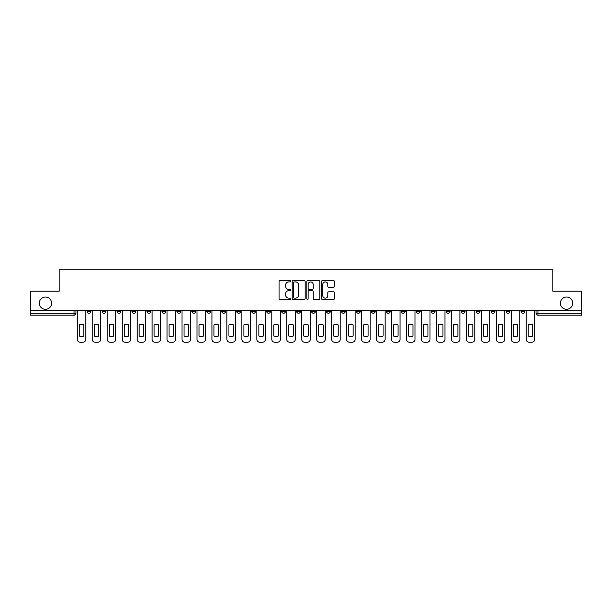 <?xml version="1.0" encoding="UTF-8"?>
<svg xmlns="http://www.w3.org/2000/svg" width="612" height="612" viewBox="0 0 612 612"><rect width="100%" height="100%" fill="white"/><g stroke="black" fill="none" stroke-linecap="round" stroke-linejoin="round"><path stroke-width="0.92" d="M290.654 281.275A0.658 0.658 0 0 0 289.996 280.61L279.99 280.61A0.941 0.941 0 0 0 279.049 281.558L279.049 298.503A0.941 0.941 0 0 0 279.99 299.444L289.996 299.444A0.658 0.658 0 0 0 290.654 298.786A0.658 0.658 0 0 0 289.996 298.128L288.696 298.128A3.014 3.014 0 0 1 285.689 295.114L285.689 293.699A3.014 3.014 0 0 1 288.696 290.685L289.996 290.685A0.658 0.658 0 0 0 290.654 290.027A0.658 0.658 0 0 0 289.996 289.369L288.696 289.369A3.014 3.014 0 0 1 285.689 286.355L285.689 284.947A3.014 3.014 0 0 1 288.696 281.933L289.996 281.933A0.658 0.658 0 0 0 290.654 281.275M560.393 303.17A6.143 6.143 0 0 0 566.528 309.312A6.143 6.143 0 0 0 572.671 303.17A6.143 6.143 0 0 0 566.528 297.034A6.143 6.143 0 0 0 560.393 303.17M39.329 303.17A6.143 6.143 0 0 0 45.472 309.312A6.143 6.143 0 0 0 51.607 303.17A6.143 6.143 0 0 0 45.472 297.034A6.143 6.143 0 0 0 39.329 303.17M506.101 310.269L506.101 311.324L509.934 311.324A1.92 1.92 0 0 1 508.021 313.245A1.92 1.92 0 0 1 506.101 311.324L506.101 310.269M491.138 311.324L491.138 310.269L491.138 311.324A1.92 1.92 0 0 0 493.05 313.245A1.92 1.92 0 0 1 491.138 311.324L494.97 311.324A1.92 1.92 0 0 1 493.05 313.245M461.203 310.269L461.203 311.324L465.043 311.324A1.92 1.92 0 0 1 463.123 313.245A1.92 1.92 0 0 1 461.203 311.324L461.203 310.269M446.24 311.324L446.24 310.269L446.24 311.324A1.92 1.92 0 0 0 448.16 313.245A1.92 1.92 0 0 1 446.24 311.324L450.08 311.324A1.92 1.92 0 0 1 448.16 313.245M431.276 311.324L431.276 310.269L431.276 311.324A1.92 1.92 0 0 0 433.197 313.245A1.92 1.92 0 0 1 431.276 311.324L435.117 311.324A1.92 1.92 0 0 1 433.197 313.245A1.92 1.92 0 0 0 435.117 311.324A1.92 1.92 0 0 1 433.197 313.245M386.386 311.324L386.386 310.269L386.386 311.324A1.92 1.92 0 0 0 388.306 313.245A1.92 1.92 0 0 1 386.386 311.324L390.219 311.324A1.92 1.92 0 0 1 388.306 313.245M371.423 310.269L371.423 311.324L375.255 311.324A1.92 1.92 0 0 1 373.343 313.245A1.92 1.92 0 0 1 371.423 311.324L371.423 310.269M356.459 310.269L356.459 311.324L360.292 311.324A1.92 1.92 0 0 1 358.372 313.245A1.92 1.92 0 0 1 356.459 311.324L356.459 310.269M341.488 310.269L341.488 311.324L345.329 311.324A1.92 1.92 0 0 1 343.409 313.245A1.92 1.92 0 0 1 341.488 311.324L341.488 310.269M326.525 311.324L326.525 310.269L326.525 311.324A1.92 1.92 0 0 0 328.445 313.245A1.92 1.92 0 0 1 326.525 311.324L330.365 311.324A1.92 1.92 0 0 1 328.445 313.245M296.598 310.269L296.598 311.324L300.438 311.324A1.92 1.92 0 0 1 298.518 313.245A1.92 1.92 0 0 1 296.598 311.324L296.598 310.269M281.635 311.324L281.635 310.269L281.635 311.324A1.92 1.92 0 0 0 283.555 313.245A1.92 1.92 0 0 1 281.635 311.324L285.475 311.324A1.92 1.92 0 0 1 283.555 313.245A1.92 1.92 0 0 0 285.475 311.324A1.92 1.92 0 0 1 283.555 313.245M191.847 310.269L191.847 311.324L195.687 311.324A1.92 1.92 0 0 1 193.767 313.245A1.92 1.92 0 0 1 191.847 311.324L191.847 310.269M176.883 310.269L176.883 311.324L180.724 311.324A1.92 1.92 0 0 1 178.803 313.245A1.92 1.92 0 0 1 176.883 311.324L176.883 310.269M161.92 310.269L161.92 311.324L165.76 311.324A1.92 1.92 0 0 1 163.84 313.245A1.92 1.92 0 0 1 161.92 311.324L161.92 310.269M131.993 310.269L131.993 311.324L135.826 311.324A1.92 1.92 0 0 1 133.913 313.245A1.92 1.92 0 0 1 131.993 311.324L131.993 310.269M117.03 310.269L117.03 311.324L120.862 311.324A1.92 1.92 0 0 1 118.95 313.245A1.92 1.92 0 0 1 117.03 311.324L117.03 310.269M333.517 287.25A0.941 0.941 0 0 0 334.458 286.309L334.458 281.558A0.941 0.941 0 0 0 333.517 280.61L322.409 280.61A0.941 0.941 0 0 0 321.468 281.558L321.468 298.503A0.941 0.941 0 0 0 322.409 299.444L333.517 299.444A0.941 0.941 0 0 0 334.458 298.503L334.458 292.758A0.941 0.941 0 0 0 333.517 291.817L328.759 291.817A0.941 0.941 0 0 0 327.818 292.758L327.818 295.604A2.517 2.517 0 0 1 325.301 298.128A2.517 2.517 0 0 1 322.784 295.604L322.784 284.45A2.517 2.517 0 0 1 325.301 281.933A2.517 2.517 0 0 1 327.818 284.45L327.818 286.309A0.941 0.941 0 0 0 328.759 287.25L333.517 287.25M30.6 310.269L30.6 291.182L59.188 291.182L59.188 269.785L552.812 269.785L552.812 291.182L581.4 291.182L581.4 310.269L30.6 310.269L30.6 313.245L75.972 313.245L75.972 310.269L75.972 313.245A1.92 1.92 0 0 1 74.052 315.157L30.6 315.157L30.6 313.245M305.174 281.558A0.941 0.941 0 0 0 304.233 280.61L293.125 280.61A0.941 0.941 0 0 0 292.184 281.558L292.184 298.503A0.941 0.941 0 0 0 293.125 299.444L304.233 299.444A0.941 0.941 0 0 0 305.174 298.503L305.174 281.558M307.767 280.61L318.875 280.61A0.941 0.941 0 0 1 319.816 281.558L319.816 298.503A0.941 0.941 0 0 1 318.875 299.444L314.124 299.444A0.941 0.941 0 0 1 313.176 298.503L313.176 291.626A0.941 0.941 0 0 0 312.235 290.685L309.083 290.685A0.941 0.941 0 0 0 308.142 291.626L308.142 298.786A0.658 0.658 0 0 1 307.484 299.444A0.658 0.658 0 0 1 306.826 298.786L306.826 281.558A0.941 0.941 0 0 1 307.767 280.61M536.028 310.269L536.028 313.245L581.4 313.245L581.4 315.157L537.948 315.157A1.92 1.92 0 0 1 536.028 313.245A1.92 1.92 0 0 0 537.948 315.157L537.948 310.269M581.4 310.269L581.4 313.245M524.897 310.269L524.897 311.324A1.92 1.92 0 0 1 522.985 313.245A1.92 1.92 0 0 1 521.064 311.324L524.897 311.324M521.064 310.269L521.064 311.324M509.934 310.269L509.934 311.324L509.934 310.269M494.97 310.269L494.97 311.324M480.007 310.269L480.007 311.324A1.92 1.92 0 0 1 478.087 313.245A1.92 1.92 0 0 1 476.174 311.324L480.007 311.324A1.92 1.92 0 0 1 478.087 313.245A1.92 1.92 0 0 0 480.007 311.324L480.007 310.269M476.174 310.269L476.174 311.324M465.043 310.269L465.043 311.324A1.92 1.92 0 0 1 463.123 313.245A1.92 1.92 0 0 0 465.043 311.324L465.043 310.269M450.08 310.269L450.08 311.324L450.08 310.269M435.117 310.269L435.117 311.324M420.153 310.269L420.153 311.324A1.92 1.92 0 0 1 418.233 313.245A1.92 1.92 0 0 1 416.313 311.324L420.153 311.324A1.92 1.92 0 0 1 418.233 313.245A1.92 1.92 0 0 0 420.153 311.324M416.313 310.269L416.313 311.324M405.19 310.269L405.19 311.324A1.92 1.92 0 0 1 403.27 313.245A1.92 1.92 0 0 1 401.35 311.324A1.92 1.92 0 0 0 403.27 313.245A1.92 1.92 0 0 0 405.19 311.324A1.92 1.92 0 0 1 403.27 313.245M401.35 310.269L401.35 311.324L405.19 311.324M390.219 310.269L390.219 311.324L390.219 310.269M375.255 310.269L375.255 311.324L375.255 310.269M360.292 310.269L360.292 311.324A1.92 1.92 0 0 1 358.372 313.245A1.92 1.92 0 0 0 360.292 311.324L360.292 310.269M345.329 310.269L345.329 311.324A1.92 1.92 0 0 1 343.409 313.245A1.92 1.92 0 0 0 345.329 311.324M330.365 310.269L330.365 311.324L330.365 310.269M315.402 310.269L315.402 311.324A1.92 1.92 0 0 1 313.482 313.245A1.92 1.92 0 0 1 311.562 311.324A1.92 1.92 0 0 0 313.482 313.245M311.562 310.269L311.562 311.324L315.402 311.324M300.438 310.269L300.438 311.324A1.92 1.92 0 0 1 298.518 313.245A1.92 1.92 0 0 0 300.438 311.324L300.438 310.269M285.475 310.269L285.475 311.324M270.512 310.269L270.512 311.324A1.92 1.92 0 0 1 268.591 313.245A1.92 1.92 0 0 1 266.671 311.324L270.512 311.324M266.671 310.269L266.671 311.324M255.541 310.269L255.541 311.324A1.92 1.92 0 0 1 253.628 313.245A1.92 1.92 0 0 1 251.708 311.324L255.541 311.324M251.708 310.269L251.708 311.324M240.577 310.269L240.577 311.324A1.92 1.92 0 0 1 238.657 313.245A1.92 1.92 0 0 1 236.745 311.324L240.577 311.324M236.745 310.269L236.745 311.324M225.614 310.269L225.614 311.324A1.92 1.92 0 0 1 223.694 313.245A1.92 1.92 0 0 1 221.781 311.324L225.614 311.324M221.781 310.269L221.781 311.324M210.65 310.269L210.65 311.324A1.92 1.92 0 0 1 208.73 313.245A1.92 1.92 0 0 1 206.81 311.324L210.65 311.324M206.81 310.269L206.81 311.324M195.687 310.269L195.687 311.324L195.687 310.269M180.724 310.269L180.724 311.324M165.76 310.269L165.76 311.324L165.76 310.269M150.797 310.269L150.797 311.324A1.92 1.92 0 0 1 148.877 313.245A1.92 1.92 0 0 1 146.957 311.324L150.797 311.324M146.957 310.269L146.957 311.324M135.826 310.269L135.826 311.324M120.862 310.269L120.862 311.324L120.862 310.269M105.899 310.269L105.899 311.324A1.92 1.92 0 0 1 103.979 313.245A1.92 1.92 0 0 1 102.066 311.324L105.899 311.324M102.066 310.269L102.066 311.324M87.103 310.269L87.103 311.324L90.936 311.324L90.936 310.269L90.936 311.324A1.92 1.92 0 0 1 89.015 313.245A1.92 1.92 0 0 1 87.103 311.324A1.92 1.92 0 0 0 89.015 313.245M74.052 315.157A1.92 1.92 0 0 0 75.972 313.245A1.92 1.92 0 0 1 74.052 315.157L74.052 310.269M294.158 281.933A0.658 0.658 0 0 0 293.5 282.591L293.5 297.47A0.658 0.658 0 0 0 294.158 298.128L295.527 298.128A3.014 3.014 0 0 0 298.541 295.114L298.541 284.947A3.014 3.014 0 0 0 295.527 281.933L294.158 281.933M313.176 284.496A2.517 2.517 0 0 0 310.659 281.979A2.517 2.517 0 0 0 308.142 284.496L308.142 288.428A0.941 0.941 0 0 0 309.083 289.369L312.235 289.369A0.941 0.941 0 0 0 313.176 288.428L313.176 284.496M79.285 324.903L79.285 336.019A5.998 5.998 0 0 0 83.79 336.019L83.79 324.903A5.998 5.998 0 0 0 79.285 324.903M77.265 310.269L77.265 339.331A2.876 2.876 0 0 0 80.141 342.215L82.926 342.215A2.876 2.876 0 0 0 85.802 339.331L85.802 310.269M94.248 324.903L94.248 336.019A5.998 5.998 0 0 0 98.754 336.019L98.754 324.903A5.998 5.998 0 0 0 94.248 324.903M92.228 310.269L92.228 339.331A2.876 2.876 0 0 0 95.112 342.215L97.889 342.215A2.876 2.876 0 0 0 100.766 339.331L100.766 310.269M109.211 324.903L109.211 336.019A5.998 5.998 0 0 0 113.717 336.019L113.717 324.903A5.998 5.998 0 0 0 109.211 324.903M107.199 310.269L107.199 339.331A2.876 2.876 0 0 0 110.076 342.215L112.853 342.215A2.876 2.876 0 0 0 115.737 339.331L115.737 310.269M124.175 324.903L124.175 336.019A5.998 5.998 0 0 0 128.681 336.019L128.681 324.903A5.998 5.998 0 0 0 124.175 324.903M122.163 310.269L122.163 339.331A2.876 2.876 0 0 0 125.039 342.215L127.816 342.215A2.876 2.876 0 0 0 130.7 339.331L130.7 310.269M139.138 324.903L139.138 336.019A5.998 5.998 0 0 0 143.644 336.019L143.644 324.903A5.998 5.998 0 0 0 139.138 324.903M137.126 310.269L137.126 339.331A2.876 2.876 0 0 0 140.003 342.215L142.787 342.215A2.876 2.876 0 0 0 145.664 339.331L145.664 310.269M154.102 324.903L154.102 336.019A5.998 5.998 0 0 0 158.615 336.019L158.615 324.903A5.998 5.998 0 0 0 154.102 324.903M152.09 310.269L152.09 339.331A2.876 2.876 0 0 0 154.966 342.215L157.751 342.215A2.876 2.876 0 0 0 160.627 339.331L160.627 310.269M169.065 324.903L169.065 336.019A5.998 5.998 0 0 0 173.579 336.019L173.579 324.903A5.998 5.998 0 0 0 169.065 324.903M167.053 310.269L167.053 339.331A2.876 2.876 0 0 0 169.929 342.215L172.714 342.215A2.876 2.876 0 0 0 175.59 339.331L175.59 310.269M184.028 324.903L184.028 336.019A5.998 5.998 0 0 0 188.542 336.019L188.542 324.903A5.998 5.998 0 0 0 184.028 324.903M182.016 310.269L182.016 339.331A2.876 2.876 0 0 0 184.893 342.215L187.677 342.215A2.876 2.876 0 0 0 190.554 339.331L190.554 310.269M198.999 324.903L198.999 336.019A5.998 5.998 0 0 0 203.505 336.019L203.505 324.903A5.998 5.998 0 0 0 198.999 324.903M196.98 310.269L196.98 339.331A2.876 2.876 0 0 0 199.856 342.215L202.641 342.215A2.876 2.876 0 0 0 205.517 339.331L205.517 310.269M213.963 324.903L213.963 336.019A5.998 5.998 0 0 0 218.469 336.019L218.469 324.903A5.998 5.998 0 0 0 213.963 324.903M211.943 310.269L211.943 339.331A2.876 2.876 0 0 0 214.827 342.215L217.604 342.215A2.876 2.876 0 0 0 220.481 339.331L220.481 310.269M228.926 324.903L228.926 336.019A5.998 5.998 0 0 0 233.432 336.019L233.432 324.903A5.998 5.998 0 0 0 228.926 324.903M226.907 310.269L226.907 339.331A2.876 2.876 0 0 0 229.791 342.215L232.568 342.215A2.876 2.876 0 0 0 235.444 339.331L235.444 310.269M243.89 324.903L243.89 336.019A5.998 5.998 0 0 0 248.395 336.019L248.395 324.903A5.998 5.998 0 0 0 243.89 324.903M241.878 310.269L241.878 339.331A2.876 2.876 0 0 0 244.754 342.215L247.531 342.215A2.876 2.876 0 0 0 250.415 339.331L250.415 310.269M258.853 324.903L258.853 336.019A5.998 5.998 0 0 0 263.359 336.019L263.359 324.903A5.998 5.998 0 0 0 258.853 324.903M256.841 310.269L256.841 339.331A2.876 2.876 0 0 0 259.718 342.215L262.494 342.215A2.876 2.876 0 0 0 265.378 339.331L265.378 310.269M273.816 324.903L273.816 336.019A5.998 5.998 0 0 0 278.322 336.019L278.322 324.903A5.998 5.998 0 0 0 273.816 324.903M271.805 310.269L271.805 339.331A2.876 2.876 0 0 0 274.681 342.215L277.466 342.215A2.876 2.876 0 0 0 280.342 339.331L280.342 310.269M288.78 324.903L288.78 336.019A5.998 5.998 0 0 0 293.293 336.019L293.293 324.903A5.998 5.998 0 0 0 288.78 324.903M286.768 310.269L286.768 339.331A2.876 2.876 0 0 0 289.644 342.215L292.429 342.215A2.876 2.876 0 0 0 295.305 339.331L295.305 310.269M303.743 324.903L303.743 336.019A5.998 5.998 0 0 0 308.257 336.019L308.257 324.903A5.998 5.998 0 0 0 303.743 324.903M301.731 310.269L301.731 339.331A2.876 2.876 0 0 0 304.608 342.215L307.392 342.215A2.876 2.876 0 0 0 310.269 339.331L310.269 310.269M318.707 324.903L318.707 336.019A5.998 5.998 0 0 0 323.22 336.019L323.22 324.903A5.998 5.998 0 0 0 318.707 324.903M316.695 310.269L316.695 339.331A2.876 2.876 0 0 0 319.571 342.215L322.356 342.215A2.876 2.876 0 0 0 325.232 339.331L325.232 310.269M333.678 324.903L333.678 336.019A5.998 5.998 0 0 0 338.184 336.019L338.184 324.903A5.998 5.998 0 0 0 333.678 324.903M331.658 310.269L331.658 339.331A2.876 2.876 0 0 0 334.535 342.215L337.319 342.215A2.876 2.876 0 0 0 340.195 339.331L340.195 310.269M348.641 324.903L348.641 336.019A5.998 5.998 0 0 0 353.147 336.019L353.147 324.903A5.998 5.998 0 0 0 348.641 324.903M346.622 310.269L346.622 339.331A2.876 2.876 0 0 0 349.506 342.215L352.283 342.215A2.876 2.876 0 0 0 355.159 339.331L355.159 310.269M363.605 324.903L363.605 336.019A5.998 5.998 0 0 0 368.11 336.019L368.11 324.903A5.998 5.998 0 0 0 363.605 324.903M361.585 310.269L361.585 339.331A2.876 2.876 0 0 0 364.469 342.215L367.246 342.215A2.876 2.876 0 0 0 370.122 339.331L370.122 310.269M378.568 324.903L378.568 336.019A5.998 5.998 0 0 0 383.074 336.019L383.074 324.903A5.998 5.998 0 0 0 378.568 324.903M376.556 310.269L376.556 339.331A2.876 2.876 0 0 0 379.432 342.215L382.209 342.215A2.876 2.876 0 0 0 385.093 339.331L385.093 310.269M393.531 324.903L393.531 336.019A5.998 5.998 0 0 0 398.037 336.019L398.037 324.903A5.998 5.998 0 0 0 393.531 324.903M391.519 310.269L391.519 339.331A2.876 2.876 0 0 0 394.396 342.215L397.173 342.215A2.876 2.876 0 0 0 400.057 339.331L400.057 310.269M408.495 324.903L408.495 336.019A5.998 5.998 0 0 0 413.001 336.019L413.001 324.903A5.998 5.998 0 0 0 408.495 324.903M406.483 310.269L406.483 339.331A2.876 2.876 0 0 0 409.359 342.215L412.144 342.215A2.876 2.876 0 0 0 415.02 339.331L415.02 310.269M423.458 324.903L423.458 336.019A5.998 5.998 0 0 0 427.972 336.019L427.972 324.903A5.998 5.998 0 0 0 423.458 324.903M421.446 310.269L421.446 339.331A2.876 2.876 0 0 0 424.323 342.215L427.107 342.215A2.876 2.876 0 0 0 429.984 339.331L429.984 310.269M438.422 324.903L438.422 336.019A5.998 5.998 0 0 0 442.935 336.019L442.935 324.903A5.998 5.998 0 0 0 438.422 324.903M436.41 310.269L436.41 339.331A2.876 2.876 0 0 0 439.286 342.215L442.071 342.215A2.876 2.876 0 0 0 444.947 339.331L444.947 310.269M453.385 324.903L453.385 336.019A5.998 5.998 0 0 0 457.898 336.019L457.898 324.903A5.998 5.998 0 0 0 453.385 324.903M451.373 310.269L451.373 339.331A2.876 2.876 0 0 0 454.249 342.215L457.034 342.215A2.876 2.876 0 0 0 459.91 339.331L459.91 310.269M468.356 324.903L468.356 336.019A5.998 5.998 0 0 0 472.862 336.019L472.862 324.903A5.998 5.998 0 0 0 468.356 324.903M466.336 310.269L466.336 339.331A2.876 2.876 0 0 0 469.213 342.215L471.997 342.215A2.876 2.876 0 0 0 474.874 339.331L474.874 310.269M483.319 324.903L483.319 336.019A5.998 5.998 0 0 0 487.825 336.019L487.825 324.903A5.998 5.998 0 0 0 483.319 324.903M481.3 310.269L481.3 339.331A2.876 2.876 0 0 0 484.184 342.215L486.961 342.215A2.876 2.876 0 0 0 489.837 339.331L489.837 310.269M498.283 324.903L498.283 336.019A5.998 5.998 0 0 0 502.789 336.019L502.789 324.903A5.998 5.998 0 0 0 498.283 324.903M496.263 310.269L496.263 339.331A2.876 2.876 0 0 0 499.147 342.215L501.924 342.215A2.876 2.876 0 0 0 504.801 339.331L504.801 310.269M513.246 324.903L513.246 336.019A5.998 5.998 0 0 0 517.752 336.019L517.752 324.903A5.998 5.998 0 0 0 513.246 324.903M511.234 310.269L511.234 339.331A2.876 2.876 0 0 0 514.111 342.215L516.888 342.215A2.876 2.876 0 0 0 519.772 339.331L519.772 310.269M528.21 324.903L528.21 336.019A5.998 5.998 0 0 0 532.715 336.019L532.715 324.903A5.998 5.998 0 0 0 528.21 324.903M526.198 310.269L526.198 339.331A2.876 2.876 0 0 0 529.074 342.215L531.859 342.215A2.876 2.876 0 0 0 534.735 339.331L534.735 310.269"/></g></svg>
